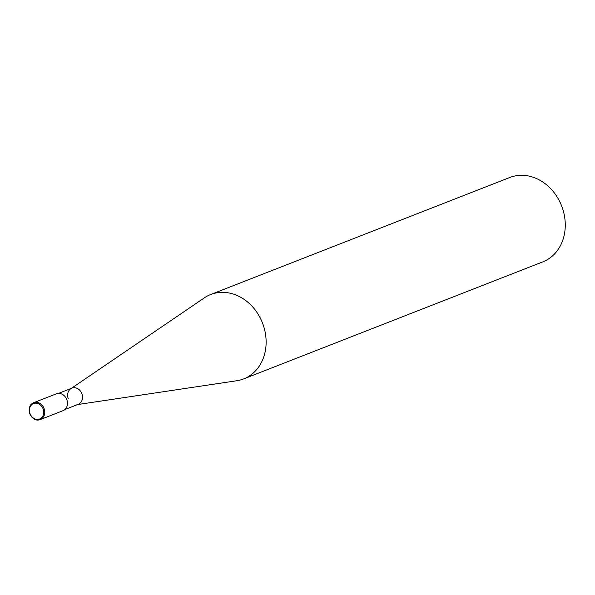 <?xml version="1.0" encoding="UTF-8"?>
<svg xmlns="http://www.w3.org/2000/svg" width="595" height="595" viewBox="0 0 595 595"><rect width="100%" height="100%" fill="white"/><g stroke="black" fill="none" stroke-linecap="round" stroke-linejoin="round"><path stroke-width="0.89" d="M210.652 294.532L509.796 177.488A45.302 37.909 68.6 0 1 561.829 206.45A45.302 37.909 68.6 0 1 542.811 261.859L243.667 378.911A45.302 37.909 -111.4 0 0 262.685 323.502A45.302 37.909 -111.4 0 0 210.652 294.532A45.302 37.909 -111.4 0 0 204.323 297.879L71.281 388.394M77.61 404.563L236.75 380.748A45.302 37.909 -111.4 0 0 243.667 378.911M68.276 398.762A8.68 7.266 68.6 0 1 70.708 388.78A8.68 7.266 68.6 0 1 81.894 393.689A8.68 7.266 68.6 0 1 76.926 404.667M58.541 393.377L71.921 388.141A8.68 7.266 68.6 0 1 81.894 393.689A8.68 7.266 68.6 0 1 78.25 404.31L64.862 409.546M66.789 399.609A9.059 7.579 68.6 0 1 62.988 410.691L40.274 419.579A9.059 7.579 -111.4 0 0 44.075 408.497A9.059 7.579 -111.4 0 0 33.67 402.703A9.059 7.579 -111.4 0 0 29.862 413.785A9.059 7.579 -111.4 0 0 40.274 419.579C36.273 421.096 32.77 419.178 29.75 413.83C28.441 408.051 29.743 404.34 33.67 402.703L56.384 393.816A9.059 7.579 68.6 0 1 66.789 399.609M43.1 408.869A8.308 6.947 68.6 0 1 39.523 419.059A8.308 6.947 68.6 0 1 30.07 413.711A8.308 6.947 68.6 0 1 33.647 403.522A8.308 6.947 68.6 0 1 43.1 408.869"/></g></svg>
